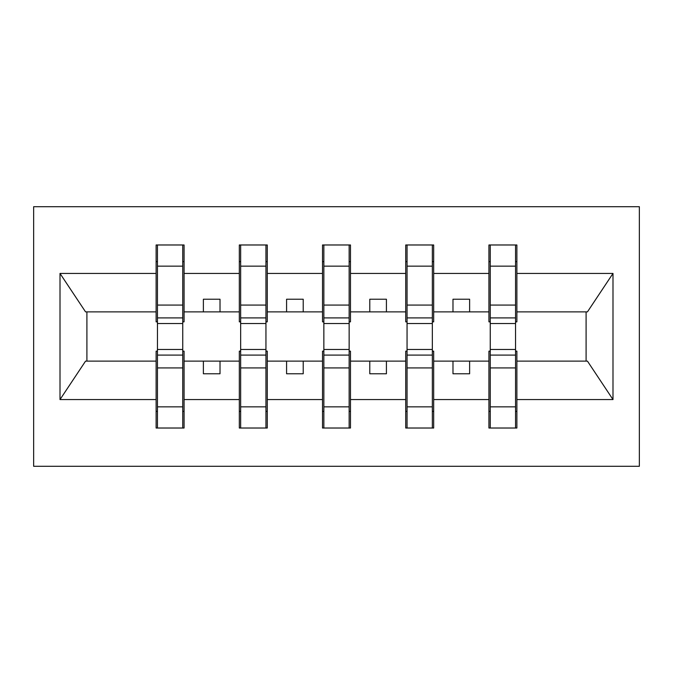 <?xml version="1.0" encoding="UTF-8"?>
<svg xmlns="http://www.w3.org/2000/svg" width="673" height="673" viewBox="0 0 673 673"><rect width="100%" height="100%" fill="white"/><g stroke="black" fill="none" stroke-linecap="round" stroke-linejoin="round"><path stroke-width="1.01" d="M33.65 466.296L639.35 466.296L639.35 206.704L33.65 206.704L33.65 466.296M490.255 351.146L488.926 351.146L488.926 361.123L433.681 361.123L433.681 351.146L432.344 351.146M515.552 321.854L516.881 321.854L516.881 311.877L587.445 311.877L612.994 273.431L612.994 399.569L516.881 399.569L516.881 428.02L488.926 428.02L488.926 361.123M515.552 351.146L516.881 351.146L516.881 399.569M407.056 351.146L405.726 351.146L405.726 361.123L350.482 361.123L350.482 351.146L349.144 351.146M488.926 399.569L433.681 399.569L433.681 428.02L405.726 428.02L405.726 361.123M433.681 399.569L433.681 361.123M323.856 351.146L322.518 351.146L322.518 361.123L267.274 361.123L267.274 351.146L265.944 351.146M405.726 399.569L350.482 399.569L350.482 428.02L322.518 428.02L322.518 361.123M350.482 399.569L350.482 361.123M240.656 351.146L239.319 351.146L239.319 361.123L184.074 361.123L184.074 351.146L182.745 351.146M322.518 399.569L267.274 399.569L267.274 428.02L239.319 428.02L239.319 361.123M267.274 399.569L267.274 361.123M488.926 244.98L516.881 244.98L515.552 244.98L515.552 266.146L490.255 266.146L490.255 244.98L488.926 244.98L488.926 273.431L433.681 273.431L433.681 321.854L432.344 321.854M490.255 321.854L488.926 321.854L488.926 273.431M405.726 244.98L433.681 244.98L432.344 244.98L432.344 266.146L407.056 266.146L407.056 244.98L405.726 244.98L405.726 273.431L350.482 273.431L350.482 321.854L349.144 321.854M407.056 321.854L405.726 321.854L405.726 273.431M322.518 244.98L350.482 244.98L349.144 244.98L349.144 266.146L323.856 266.146L323.856 244.98L322.518 244.98L322.518 273.431L267.274 273.431L267.274 321.854L265.944 321.854M323.856 321.854L322.518 321.854L322.518 273.431M239.319 244.98L267.274 244.98L265.944 244.98L265.944 266.146L240.656 266.146L240.656 244.98L239.319 244.98L239.319 273.431L184.074 273.431L184.074 244.98L182.745 244.98L182.745 336.837M240.656 321.854L239.319 321.854L239.319 273.431M157.448 351.146L156.119 351.146L156.119 361.123L85.555 361.123L60.006 399.569L60.006 273.431L85.555 311.877L156.119 311.877L156.119 273.431L60.006 273.431M239.319 399.569L184.074 399.569L184.074 428.02L156.119 428.02L156.119 361.123M184.074 399.569L184.074 361.123M182.745 266.146L157.448 266.146L157.448 244.98L156.119 244.98L156.119 273.431M156.119 311.877L156.119 321.854L157.448 321.854M516.881 311.877L516.881 244.98M433.681 244.98L433.681 273.431M350.482 244.98L350.482 273.431M267.274 244.98L267.274 273.431M612.994 273.431L516.881 273.431M156.119 399.569L60.006 399.569M156.119 244.98L184.074 244.98M488.926 311.877L469.619 311.877L469.619 299.224L452.979 299.224L452.979 311.877L469.619 311.877M452.979 311.877L433.681 311.877M452.979 361.123L452.979 373.776L469.619 373.776L469.619 361.123M405.726 311.877L386.42 311.877L386.42 299.224L369.78 299.224L369.78 311.877L386.42 311.877M369.78 311.877L350.482 311.877M369.78 361.123L369.78 373.776L386.42 373.776L386.42 361.123M322.518 311.877L303.22 311.877L303.22 299.224L286.58 299.224L286.58 311.877L303.22 311.877M286.58 311.877L267.274 311.877M286.58 361.123L286.58 373.776L303.22 373.776L303.22 361.123M239.319 311.877L220.021 311.877L220.021 299.224L203.381 299.224L203.381 311.877L220.021 311.877M203.381 311.877L184.074 311.877L184.074 273.431M203.381 361.123L203.381 373.776L220.021 373.776L220.021 361.123M184.074 311.877L184.074 321.854L182.745 321.854M612.994 399.569L587.445 361.123L516.881 361.123M86.901 311.877L86.901 361.123M586.099 361.123L586.099 311.877M156.119 261.62L157.448 261.62M182.745 261.62L184.074 261.62M157.448 266.146L157.448 336.837M184.074 411.38L182.745 411.38M156.119 428.02L157.448 428.02L157.448 406.854L182.745 406.854L182.745 428.02L184.074 428.02M157.448 411.38L156.119 411.38M182.745 406.854L182.745 336.164M157.448 406.854L157.448 336.164M239.319 261.62L240.656 261.62M265.944 261.62L267.274 261.62M240.656 266.146L240.656 336.837M265.944 266.146L265.944 336.837M322.518 261.62L323.856 261.62M349.144 261.62L350.482 261.62M323.856 266.146L323.856 336.837M349.144 266.146L349.144 336.837M405.726 261.62L407.056 261.62M432.344 261.62L433.681 261.62M407.056 266.146L407.056 336.837M432.344 266.146L432.344 336.837M488.926 261.62L490.255 261.62M515.552 261.62L516.881 261.62M490.255 266.146L490.255 336.837M515.552 266.146L515.552 336.837M267.274 411.38L265.944 411.38M239.319 428.02L240.656 428.02L240.656 406.854L265.944 406.854L265.944 428.02L267.274 428.02M240.656 411.38L239.319 411.38M265.944 406.854L265.944 336.164M240.656 406.854L240.656 336.164M350.482 411.38L349.144 411.38M322.518 428.02L323.856 428.02L323.856 406.854L349.144 406.854L349.144 428.02L350.482 428.02M323.856 411.38L322.518 411.38M349.144 406.854L349.144 336.164M323.856 406.854L323.856 336.164M433.681 411.38L432.344 411.38M405.726 428.02L407.056 428.02L407.056 406.854L432.344 406.854L432.344 428.02L433.681 428.02M407.056 411.38L405.726 411.38M432.344 406.854L432.344 336.164M407.056 406.854L407.056 336.164M516.881 411.38L515.552 411.38M488.926 428.02L490.255 428.02L490.255 406.854L515.552 406.854L515.552 428.02L516.881 428.02M490.255 411.38L488.926 411.38M515.552 406.854L515.552 336.164M490.255 406.854L490.255 336.164M182.745 305.079L157.448 305.079M182.745 317.908L157.448 317.908M157.448 367.921L182.745 367.921M157.448 355.092L182.745 355.092M265.944 305.079L240.656 305.079M265.944 317.908L240.656 317.908M349.144 305.079L323.856 305.079M349.144 317.908L323.856 317.908M432.344 305.079L407.056 305.079M432.344 317.908L407.056 317.908M515.552 305.079L490.255 305.079M515.552 317.908L490.255 317.908M240.656 367.921L265.944 367.921M240.656 355.092L265.944 355.092M323.856 367.921L349.144 367.921M323.856 355.092L349.144 355.092M407.056 367.921L432.344 367.921M407.056 355.092L432.344 355.092M490.255 367.921L515.552 367.921M490.255 355.092L515.552 355.092M182.745 323.52L157.448 323.52M157.448 349.48L182.745 349.48M265.944 323.52L240.656 323.52M349.144 323.52L323.856 323.52M432.344 323.52L407.056 323.52M515.552 323.52L490.255 323.52M240.656 349.48L265.944 349.48M323.856 349.48L349.144 349.48M407.056 349.48L432.344 349.48M490.255 349.48L515.552 349.48"/></g></svg>
